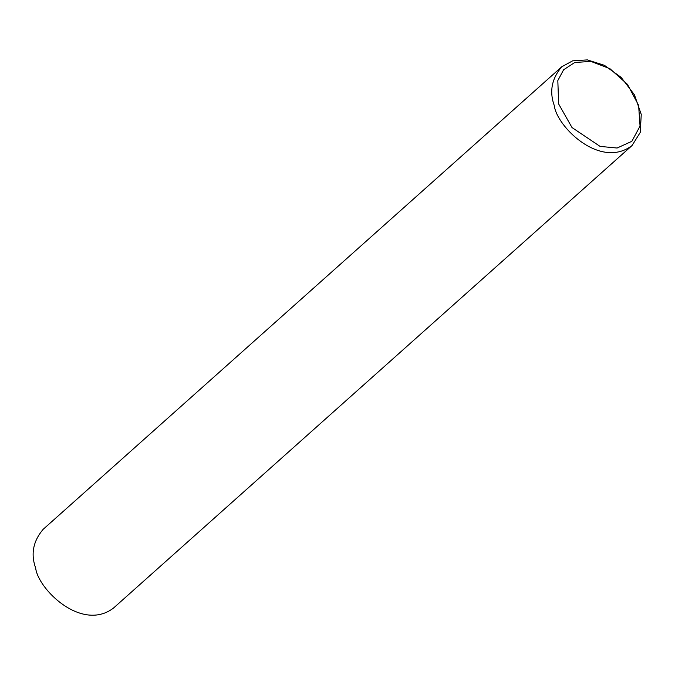 <?xml version="1.0" encoding="UTF-8"?>
<svg xmlns="http://www.w3.org/2000/svg" width="675" height="675" viewBox="0 0 675 675"><rect width="100%" height="100%" fill="white"/><g stroke="black" fill="none" stroke-linecap="round" stroke-linejoin="round"><path stroke-width="1.01" d="M632.028 145.572L113.425 608.124C81.776 632.121 38.146 589.283 35.64 568.013C30.628 554.065 33.126 541.173 43.149 529.327L561.752 66.783L572.628 60.851L587.334 59.889L604.403 65.315L621.202 77.422L634.441 94.812L641.25 114.429L640.237 132.443L632.028 145.572C600.37 169.577 556.748 126.731 554.242 105.46C549.231 91.522 551.728 78.629 561.752 66.783M558.647 103.958L557.82 80.57L563.6 69.787L574.763 62.48L590.954 61.417L609.938 68.707L627.463 84.367L638.601 105.308L640.052 126.082L631.859 141.303L617.11 148.028L600.1 146.407L572.012 127.558L558.647 103.958"/></g></svg>
